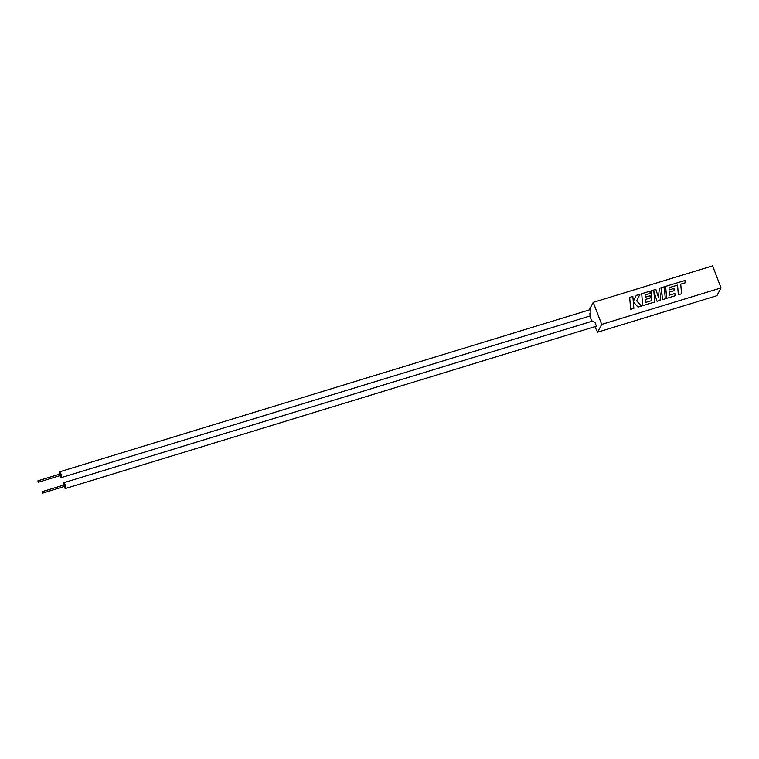 <?xml version="1.0" encoding="UTF-8"?>
<svg xmlns="http://www.w3.org/2000/svg" width="759" height="759" viewBox="0 0 759 759"><rect width="100%" height="100%" fill="white"/><g stroke="black" fill="none" stroke-linecap="round" stroke-linejoin="round"><path stroke-width="1.14" d="M42.219 492.648L42.134 491.69L42.219 492.648M42.57 493.132L64.771 486.339L64.686 485.381L64.335 484.906L42.134 491.69M38.045 481.766L37.95 480.798L38.045 481.766M38.386 482.24L60.597 475.457L60.502 474.498L60.16 474.014L37.95 480.798M63.604 485.124A3.008 0.797 73 0 1 63.68 482.743A3.008 0.797 73 0 1 65.065 484.659A3.008 0.797 73 0 1 65.435 488.502A3.008 0.797 73 0 1 64.05 486.585A3.008 0.797 73 0 1 64.041 486.566M63.68 482.743L592.732 321.029L595.047 322.66L596.451 326.18L65.435 488.502M59.42 474.242A3.008 0.797 73 0 1 59.496 471.861A3.008 0.797 73 0 1 60.881 473.768A3.008 0.797 73 0 1 61.251 477.61A3.008 0.797 73 0 1 59.866 475.694A3.008 0.797 73 0 1 59.857 475.675M59.496 471.861L590.511 309.539L590.863 311.769C590.644 316.266 590.303 316.911 589.847 313.695M659.391 288.316L658.433 297.367L655.852 289.388L651.08 290.849L651.886 300.536L645.691 302.433L645.435 299.463L650.235 297.993L650.046 295.782L645.245 297.253L645.065 295.023L650.159 293.467L649.97 291.19L641.697 293.714L642.693 305.687L654.751 301.997L653.86 291.342L657.047 301.295L660.036 300.384L661.554 288.942L662.446 299.644L665.292 298.78L664.296 286.807L659.391 288.316L658.433 297.357M712.587 265.868L593.234 302.357L601.697 324.406L721.05 287.917L712.587 265.868M629.676 297.395L630.672 309.359L633.86 308.382L633.31 301.883L638.034 307.11L641.44 306.067L636.64 300.868L639.941 294.255L636.251 295.384L633.291 301.513L632.864 296.418L629.676 297.395L630.672 309.359L633.86 308.382M674.182 290.669L673.992 288.467L669.191 289.929L669.011 287.708L677.55 285.128L678.356 294.786L681.544 293.809L680.738 284.151L685.178 282.803L684.988 280.488L665.643 286.399L666.639 298.363L675.093 295.782L674.893 293.505L669.628 295.109L669.372 292.139L674.182 290.669L669.372 292.149M593.234 302.357L589.221 309.938M601.697 324.406L597.57 332.195L716.923 295.706L721.05 287.917M594.895 326.655L597.57 332.195M633.31 301.883L638.034 307.11L641.44 306.057M636.251 295.384L633.291 301.513M651.089 290.849L651.896 300.536M650.235 297.993L645.435 299.463M650.169 293.467L645.065 295.023M641.697 293.714L642.693 305.687L654.751 301.997M653.86 291.342L657.047 301.295L660.036 300.384M661.554 288.942L662.446 299.644L665.292 298.771M669.011 287.708L677.55 285.128L678.356 294.786L681.544 293.799M680.738 284.151L685.178 282.794M665.643 286.399L666.639 298.363L675.093 295.773M61.251 477.61L590.312 315.896M590.028 315.981L591.697 321.342"/></g></svg>

